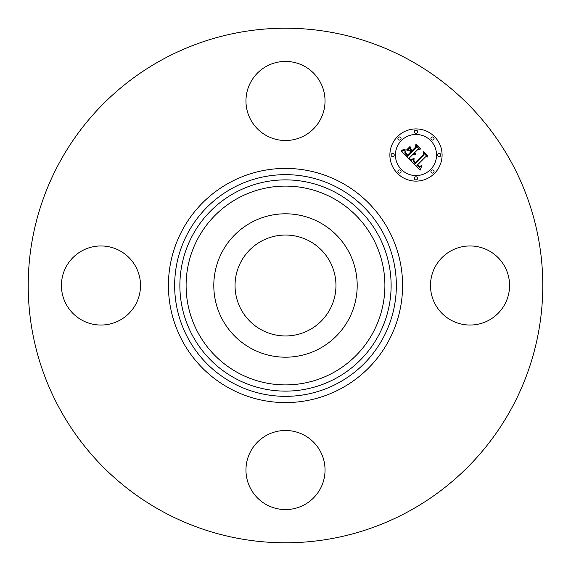 <?xml version="1.0" encoding="UTF-8"?>
<svg xmlns="http://www.w3.org/2000/svg" width="571" height="571" viewBox="0 0 571 571"><rect width="100%" height="100%" fill="white"/><g stroke="black" fill="none" stroke-linecap="round" stroke-linejoin="round"><path stroke-width="0.86" d="M309.689 241.219A50.455 50.455 0 0 1 329.781 309.689A50.455 50.455 0 0 1 261.311 329.781A50.455 50.455 0 0 1 241.219 261.311A50.455 50.455 0 0 1 309.689 241.219M162.15 511.288A257.285 257.285 0 0 1 59.712 162.15A257.285 257.285 0 0 1 408.85 59.712A257.285 257.285 0 0 1 511.288 408.85A257.285 257.285 0 0 1 162.15 511.288M304.457 66.272A39.542 39.542 0 0 1 320.203 119.924A39.542 39.542 0 0 1 266.543 135.67A39.542 39.542 0 0 1 250.797 82.01A39.542 39.542 0 0 1 304.457 66.272M66.272 266.543A39.542 39.542 0 0 1 119.924 250.797A39.542 39.542 0 0 1 135.67 304.457A39.542 39.542 0 0 1 82.01 320.203A39.542 39.542 0 0 1 66.272 266.543M266.543 504.728A39.542 39.542 0 0 1 250.797 451.076A39.542 39.542 0 0 1 304.457 435.33A39.542 39.542 0 0 1 320.203 488.99A39.542 39.542 0 0 1 266.543 504.728M435.33 266.543A39.542 39.542 0 0 1 488.99 250.797A39.542 39.542 0 0 1 504.728 304.457A39.542 39.542 0 0 1 451.076 320.203A39.542 39.542 0 0 1 435.33 266.543M222.576 251.126A71.703 71.703 0 0 1 319.874 222.576A71.703 71.703 0 0 1 348.424 319.874A71.703 71.703 0 0 1 251.126 348.424A71.703 71.703 0 0 1 222.576 251.126M434.438 173.47A26.095 26.095 0 0 1 397.53 173.47A26.095 26.095 0 0 1 397.53 136.562A26.095 26.095 0 0 1 434.438 136.562A26.095 26.095 0 0 1 434.438 173.47M401.442 140.48A20.563 20.563 0 0 1 430.52 140.48A20.563 20.563 0 0 1 430.52 169.558A20.563 20.563 0 0 1 401.442 169.558A20.563 20.563 0 0 1 401.442 140.48M410.456 160.53L414.068 159.259L413.483 161.6L415.181 163.806L424.017 155.162L423.946 153.328L427.636 157.018L425.559 156.832L417.537 164.855L419.471 166.275L421.384 165.768L419.428 166.582L417.415 165.155L416.93 165.462L419.414 167.353L421.526 166.446L420.199 170.115L410.456 160.53M410.456 159.516L414.118 158.617L411.363 159.687L410.456 159.516M413.868 160.415L415.281 162.592L423.397 154.491L423.632 151.693L427.758 155.812L423.86 152.357L423.703 154.67L415.303 163.07L413.918 161.507L413.868 160.415M409.714 159.794L401.342 151.422L405.082 150.323L404.839 153.149L407.68 156.418L411.455 152.643L410.963 152.157L407.637 155.483L405.503 153.264L405.103 151.308L405.603 152.928L407.651 155.062L410.763 151.95L409.543 150.737L406.895 150.808L410.271 147.425L410.285 150.123L412.134 151.972L416.195 147.903L416.216 145.826L420.17 149.78L417.808 149.516L414.346 152.985L415.881 153.927L414.125 153.199L413.747 153.585L415.809 154.712L414.418 154.941L413.069 154.256L409.664 157.66L409.714 159.794M401.22 150.316L405.139 149.302L403.419 150.316L401.22 150.316M406.588 149.937L410.071 146.454L406.588 149.937M410.463 148.945L412.119 150.594L415.567 147.147L415.909 143.971L420.577 148.638L416.145 144.634L415.866 147.254L412.098 151.015L410.463 148.945M398.365 170.394A1.585 1.585 0 0 1 400.606 170.394A1.585 1.585 0 0 1 400.606 172.635A1.585 1.585 0 0 1 398.365 172.635A1.585 1.585 0 0 1 398.365 170.394M398.365 137.404A1.585 1.585 0 0 1 400.606 137.404A1.585 1.585 0 0 1 400.606 139.638A1.585 1.585 0 0 1 398.365 139.638A1.585 1.585 0 0 1 398.365 137.404M391.535 153.899A1.585 1.585 0 0 1 393.769 153.899A1.585 1.585 0 0 1 393.769 156.133A1.585 1.585 0 0 1 391.535 156.133A1.585 1.585 0 0 1 391.535 153.899M431.362 137.404A1.585 1.585 0 0 1 433.596 137.404A1.585 1.585 0 0 1 433.596 139.638A1.585 1.585 0 0 1 431.362 139.638A1.585 1.585 0 0 1 431.362 137.404M414.867 130.566A1.585 1.585 0 0 1 417.101 130.566A1.585 1.585 0 0 1 417.101 132.807A1.585 1.585 0 0 1 414.867 132.807A1.585 1.585 0 0 1 414.867 130.566M433.596 172.635A1.585 1.585 0 0 1 431.362 172.635A1.585 1.585 0 0 1 431.362 170.394A1.585 1.585 0 0 1 433.596 170.394A1.585 1.585 0 0 1 433.596 172.635M417.101 179.465A1.585 1.585 0 0 1 414.867 179.465A1.585 1.585 0 0 1 414.867 177.231A1.585 1.585 0 0 1 417.101 177.231A1.585 1.585 0 0 1 417.101 179.465M440.434 156.133A1.585 1.585 0 0 1 438.193 156.133A1.585 1.585 0 0 1 438.193 153.899A1.585 1.585 0 0 1 440.434 153.899A1.585 1.585 0 0 1 440.434 156.133M237.843 372.727A99.397 99.397 0 0 1 198.273 237.843A99.397 99.397 0 0 1 333.157 198.273A99.397 99.397 0 0 1 372.727 333.157A99.397 99.397 0 0 1 237.843 372.727M336.141 192.805A105.628 105.628 0 0 1 378.195 336.141A105.628 105.628 0 0 1 234.859 378.195A105.628 105.628 0 0 1 192.805 234.859A105.628 105.628 0 0 1 336.141 192.805M338.646 188.223A110.853 110.853 0 0 1 382.777 338.646A110.853 110.853 0 0 1 232.354 382.777A110.853 110.853 0 0 1 188.223 232.354A110.853 110.853 0 0 1 338.646 188.223M341.629 182.749A117.084 117.084 0 0 1 388.251 341.629A117.084 117.084 0 0 1 229.371 388.251A117.084 117.084 0 0 1 182.749 229.371A117.084 117.084 0 0 1 341.629 182.749"/></g></svg>
